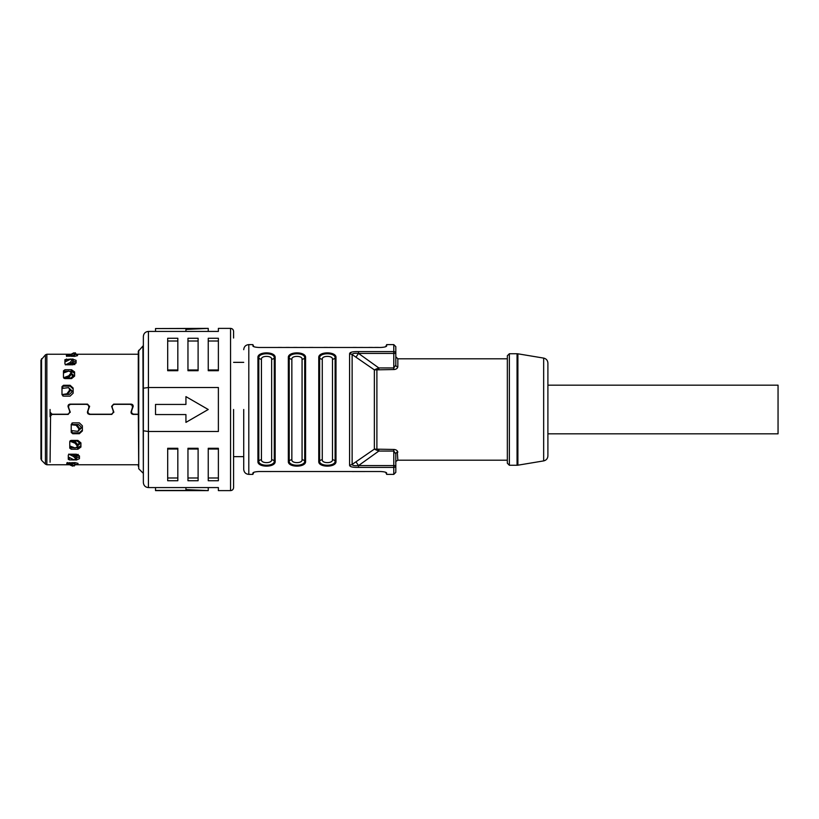 <?xml version="1.0" encoding="UTF-8"?>
<svg xmlns="http://www.w3.org/2000/svg" width="819" height="819" viewBox="0 0 819 819"><rect width="100%" height="100%" fill="white"/><g stroke="black" fill="none" stroke-linecap="round" stroke-linejoin="round"><path stroke-width="1.23" d="M79.443 456.807L76.402 458.128M68.335 458.128L70.557 458.128M82.381 430.067L79.341 432.831L79.341 433.722L82.381 430.948L82.381 425.798L79.341 422.87L72.748 422.87L71.222 424.334L71.222 432.35L72.748 433.732L79.341 433.722M71.662 432.831L79.341 432.831M80.917 445.618L77.877 447.788L77.877 449.252L80.917 447.072L80.917 442.874L77.877 440.397L71.284 440.397L69.769 441.646L69.769 448.177L71.284 449.252L77.877 449.252M69.984 447.788L74.642 447.788M76.894 447.788L77.877 447.788M131.122 411.527L131.47 413.523L132.391 414.138L138.288 414.24M113.708 411.527L111.793 414.414L113.708 411.701L112.275 407.77C111.906 405.814 112.694 404.668 114.66 404.34L130.16 404.156L132.105 405.077L132.545 407.596M87.52 411.527L87.879 413.523L89.425 414.24L111.793 414.24M70.106 411.527L68.202 414.414L70.106 411.701L68.683 407.77C68.305 405.814 69.103 404.668 71.058 404.34L86.558 404.156L88.503 405.077L88.943 407.596M50.072 462.223L50.583 414.926L52.099 414.24L68.202 414.24M111.793 414.414L89.425 414.414L87.879 413.697L87.398 412.397M138.288 414.414L133.026 414.414L131.47 413.697L130.999 412.397M76.402 458.732L76.402 459.981L79.443 458.671L79.443 455.927L76.402 454.207L69.82 454.207L68.294 455.077L68.294 459.346L69.82 459.991L68.294 457.954M76.402 459.981L75.543 459.981M74.427 459.981L69.666 459.848M74.949 464.619L77.989 464.322L77.989 463.37L74.949 462.612L74.949 464.455M70.946 464.619L66.83 464.496L66.83 463.011L68.12 464.393M74.949 462.612L66.83 463.011M132.698 406.726L131.122 411.701M113.821 412.397L113.708 411.701M89.097 406.726L87.52 411.701M70.229 412.397L70.106 411.701M68.202 414.414L52.099 414.414L50.072 416.431L50.072 412.192L52.099 414.219L67.189 414.219C69.144 413.892 69.943 412.766 69.564 410.821L68.141 406.879L69.564 410.636M40.95 374.611L40.95 444.389L40.95 360.155L45.424 354.832L45.424 464.168L46.857 464.762L46.857 354.238L70.731 354.238M41.544 358.722L41.544 460.278L40.95 458.845L40.95 441.636L40.95 454.954M88.943 407.77L88.503 405.251L86.558 404.34L71.058 404.34M68.53 406.726L68.683 407.77M89.599 406.183L89.486 406.879L87.572 404.136L70.045 404.136C68.489 404.381 67.854 405.303 68.141 406.879L68.018 406.183M111.619 406.183L113.165 410.821C113.534 412.766 112.746 413.892 110.78 414.219L90.438 414.219C88.483 413.892 87.684 412.766 88.053 410.821L89.599 406.122M113.165 410.636L111.742 406.705L113.646 404.136L131.173 404.136C132.739 404.381 133.374 405.303 133.077 406.879L133.2 406.183M138.288 414.219L134.04 414.219C132.074 413.892 131.286 412.766 131.654 410.821L133.2 406.091M70.495 354.381L66.482 354.453L66.38 355.989L74.488 356.388L77.529 355.63L77.529 354.678L74.488 354.381M61.988 387.315L63.513 385.278L61.988 386.65L61.988 394.666L63.513 396.13L70.096 396.13L73.137 393.202L73.137 388.052L70.096 385.278L70.096 386.169L62.418 386.169M63.513 385.278L70.096 385.278M72.164 359.019L76.075 360.329L76.075 363.073L73.034 364.793L66.441 364.793L64.916 363.923L64.916 359.654L71.058 359.019M63.452 371.918L64.967 369.748L63.452 370.823L63.452 377.354L64.967 378.593L71.56 378.603L74.601 376.126L74.601 371.928L71.56 369.748L71.56 371.212L70.567 371.212M64.967 369.748L71.56 369.748M75.962 354.381L74.601 354.381M132.545 407.77L132.105 405.251L130.16 404.34L114.66 404.34M112.131 406.9L112.275 407.77M138.288 352.723L138.288 409.5L138.288 351.32L142.905 346.068L143.356 462.725M114.66 404.156C112.705 404.473 111.916 405.62 112.275 407.596M71.058 404.156C69.113 404.473 68.315 405.62 68.683 407.596M68.141 406.705L68.028 406.091M88.053 410.636L89.486 406.705M131.654 410.636L133.077 406.705M68.325 371.212L63.667 371.212M71.56 371.212L74.601 373.382M70.096 386.169L73.137 388.933M67.178 360.872L64.957 360.872M73.034 360.872L76.075 362.193M233.589 480.978L233.589 483.517M230.548 328.388L230.548 490.612L218.376 490.612L218.376 487.571L148.423 487.571C145.352 487.285 143.663 485.595 143.356 482.504L143.356 336.496C143.663 333.405 145.352 331.715 148.423 331.429L218.376 331.429L218.376 328.388L230.548 328.388C232.381 328.552 233.395 329.566 233.589 331.429L233.589 338.022M233.589 409.5L233.589 487.571C233.395 489.434 232.381 490.448 230.548 490.612M208.241 448.29L208.241 480.733L218.376 480.733L218.376 448.29L208.241 448.29M167.69 448.29L167.69 480.733L177.825 480.733L177.825 448.29L167.69 448.29M187.96 448.29L187.96 480.733L198.106 480.733L198.106 448.29L187.96 448.29M148.423 487.571L148.423 431.5L218.376 431.5L218.376 387.5L148.423 387.5L148.423 331.429L146.867 331.675M177.825 370.71L177.825 338.267L167.69 338.267L167.69 370.71L177.825 370.71M218.376 370.71L218.376 338.267L208.241 338.267L208.241 370.71L218.376 370.71M198.106 370.71L198.106 338.267L187.96 338.267L187.96 370.71L198.106 370.71M142.905 346.068L143.356 474.006M155.518 490.448L185.933 490.448L185.933 489.578L208.241 490.612L155.518 490.612L155.518 487.571M185.933 489.578L185.933 487.571M208.241 490.612L208.241 487.571M143.356 388.206L148.423 387.5L148.423 431.5L143.356 430.794M143.622 334.869L143.356 336.496M185.933 331.429L185.933 329.422L208.241 328.388L208.241 331.429M185.933 329.422L185.933 328.552L155.518 328.552L155.518 331.429M155.518 328.552L208.241 328.388M185.933 422.379L185.933 414.568L155.518 414.568L155.518 404.432L185.933 404.432L185.933 396.621L208.241 409.5L185.933 422.379M138.728 350.245L138.728 468.755L138.288 409.5M138.288 466.277L138.288 464.762L75.072 464.762M50.072 416.789L50.072 409.5M67.895 354.381L66.38 356.019M64.916 361.046L66.441 359.019M243.724 409.5L243.724 469.318L243.724 409.5M253.87 472.307L252.856 474.385L252.856 473.095C253.163 472.246 255.19 471.724 258.937 471.529L380.6 471.529C384.346 471.724 386.373 472.246 386.691 473.095L386.537 472.809M393.785 474.385L395.812 472.358L395.812 465.581L393.785 465.581L393.785 474.385L386.691 474.385L386.056 472.481M332.483 359.193A3.041 2.437 180 0 0 335.114 357.975L335.114 461.025A1.014 0.809 180 0 0 335.995 461.435C336.496 467.69 318.253 467.7 318.755 461.435A1.014 0.809 180 0 0 319.635 461.025L319.635 357.975C319.164 352.365 335.585 352.365 335.114 357.975A1.014 0.809 -0 0 1 335.995 357.565C336.496 351.31 318.253 351.31 318.755 357.565A1.014 0.809 0 0 1 319.635 357.975A3.041 2.437 180 0 0 322.266 359.193L322.266 459.807C321.928 463.564 332.821 463.564 332.483 459.807L332.483 359.193C332.821 355.436 321.928 355.436 322.266 359.193M302.068 459.807A3.041 2.437 0 0 1 304.699 461.025A1.014 0.809 180 0 0 305.579 461.435C306.081 467.69 287.838 467.7 288.339 461.435A1.014 0.809 180 0 0 289.22 461.025C288.749 466.635 305.17 466.635 304.699 461.025L304.699 357.975A1.014 0.809 0 0 1 305.579 357.565C306.081 351.31 287.838 351.31 288.339 357.565A1.014 0.809 0 0 1 289.22 357.975C288.749 352.365 305.17 352.365 304.699 357.975A3.041 2.437 180 0 1 302.068 359.193C302.406 355.436 291.513 355.436 291.851 359.193L291.851 459.807C291.513 463.564 302.406 463.564 302.068 459.807L302.068 359.193M271.652 359.193A3.041 2.437 180 0 0 274.283 357.975L274.283 461.025A1.014 0.809 180 0 0 275.164 461.435C275.665 467.69 257.412 467.7 257.924 461.435A1.014 0.809 180 0 0 258.804 461.025L258.804 357.975C258.333 352.365 274.744 352.365 274.283 357.975A1.014 0.809 -0 0 1 275.164 357.565C275.665 351.31 257.412 351.31 257.924 357.565A1.014 0.809 0 0 1 258.804 357.975A3.041 2.437 180 0 0 261.435 359.193L261.435 459.807C261.097 463.564 271.99 463.564 271.652 459.807L271.652 359.193C271.99 355.436 261.097 355.436 261.435 359.193M358.527 351.607L358.527 353.419L393.785 353.419L393.785 369.543L374.355 369.871L378.828 367.946L358.527 353.419C354.617 353.061 352.487 353.439 352.129 354.545L352.129 464.455A5.068 4.341 180 0 1 349.59 465.028C349.426 466.728 352.395 467.516 358.527 467.393L358.527 465.581L378.828 451.054L374.355 449.129L393.785 449.457C396.027 449.559 397.379 450.481 397.839 452.221A2.027 1.71 180 0 0 395.812 453.931L393.785 451.054L393.785 465.581L358.527 465.581C354.617 465.939 352.487 465.561 352.129 464.455L374.355 449.129L374.355 369.871L352.129 354.545A5.068 4.341 0 0 0 349.59 353.972C349.426 352.272 352.395 351.484 358.527 351.607L393.785 351.607L393.785 353.419L395.812 353.419L395.812 346.642L393.785 344.615L393.785 351.607A2.027 1.812 0 0 1 395.812 353.419L395.812 365.069A2.027 1.71 0 0 0 397.839 366.779L397.839 358.804L395.812 356.777M349.59 465.028L349.59 353.972L351.525 352.15M393.785 344.615L386.691 344.615L386.691 345.905C386.384 346.754 384.357 347.276 380.6 347.471L258.937 347.471C255.19 347.276 253.163 346.754 252.856 345.905L253.01 346.191M253.87 346.693L252.856 344.615L253.48 346.519M395.782 453.47L395.812 454.135M358.527 467.393L393.785 467.393A2.027 1.812 180 0 0 395.812 465.581L395.812 453.931M397.246 450.849L397.839 460.196C395.997 461.24 395.321 461.916 395.812 462.223M397.246 368.151L397.839 366.779C397.379 368.519 396.027 369.441 393.785 369.543M397.839 460.196L507.34 460.196L507.34 463.237L507.34 355.763L509.367 353.736L509.367 465.264L507.34 463.237M547.901 409.5L547.901 455.896L547.901 433.835L778.05 433.835L778.05 385.165L547.901 385.165L547.901 363.104L547.901 409.5M376.341 368.929L376.894 369.789L376.894 449.211L376.341 450.071M378.828 369.543L378.828 367.946L393.785 367.946L395.812 365.069M271.652 459.807A3.041 2.437 0 0 1 274.283 461.025C274.744 466.635 258.333 466.635 258.804 461.025A3.041 2.437 0 0 1 261.435 459.807M332.483 459.807A3.041 2.437 0 0 1 335.114 461.025C335.585 466.635 319.164 466.635 319.635 461.025A3.041 2.437 0 0 1 322.266 459.807M386.691 474.385L385.677 472.307M352.211 471.56L367.424 471.529M337.008 471.529L347.143 471.529M321.795 471.529L331.941 471.529M316.728 471.529L306.593 471.529M270.157 471.549L271.57 471.529M301.525 471.529L269.748 471.529M385.677 346.693L386.691 344.615M362.469 347.44L358.968 347.471M372.41 347.44L368.826 347.44M356.429 347.44L352.948 347.44M344.471 347.471L348.024 347.471M329.617 347.44L333.098 347.461M327.426 347.44L323.945 347.44M315.469 347.471L319.021 347.471M313.032 347.44L309.459 347.44M300.215 347.471L303.552 347.44M297.102 347.44L293.622 347.44M289.373 347.44L285.892 347.44M281.644 347.44L278.163 347.44M261.056 347.471L274.181 347.471M378.429 347.44L374.948 347.44M75.42 354.238L76.085 354.136L75.317 352.794L76.054 354.084M74.089 353.204L75.317 352.794M68.868 356.388L71.703 354.77L72.461 356.05L71.877 356.388M72.461 356.05L74.611 354.31L73.853 352.825L66.83 356.46M74.59 354.084L73.853 353.03L74.611 354.31M71.703 354.77L73.853 353.03M72.267 362.09L74.805 363.278L74.539 364.557M70.803 374.078L73.331 375.962L73.331 374.918L70.803 373.034M63.677 378.009A4.054 2.416 0 0 1 64.261 377.989L70.803 377.989L73.331 375.982M64.261 378.45L63.902 377.631L68.765 375.808L69.533 376.597L65.796 377.989M69.533 376.597L71.683 373.812L70.925 372.123L68.765 371.048L63.452 373.024M71.366 372.143L71.683 373.024M71.407 372.195L70.649 371.294L70.925 373.024L71.683 373.812M68.765 375.808L70.925 373.024M69.339 388.984L71.877 391.328M69.339 388.38L71.877 390.724L71.877 392.045L69.339 394.451L62.797 394.451A4.054 1.157 0 0 0 61.988 394.482M62.95 394.451L68.069 393.601L63.196 394.574M68.069 393.601L70.229 390.776L68.683 387.643L61.988 388.441M68.683 387.643L70.229 389.824M67.312 393.222L69.461 390.407L69.461 389.301M69.461 390.407L70.229 390.776M72.267 362.653L72.267 363.452L71.192 363.452M72.267 363.452L74.805 364.639M65.366 364.895L70.239 362.448L72.4 359.449L70.239 359.346L64.916 362.008M73.055 360.309L72.318 359.172L73.157 361.138L70.997 363.554L68.52 364.793M72.4 360.043L73.157 361.138M81.112 427.672L78.573 430.016M71.222 424.518A4.054 1.157 180 0 0 72.031 424.549L78.573 424.549L81.112 426.955L81.112 428.276L78.573 430.62M79.463 429.176L78.685 430.835L77.918 431.357L78.706 429.699M72.441 424.426L77.303 425.399L79.463 428.224M71.222 424.723L72.185 424.549M77.303 425.399L71.673 424.795M76.546 425.778L78.706 428.593M71.222 430.559L77.918 431.357M77.119 445.966L79.648 444.082L79.648 443.018L77.119 444.922M69.85 441.246L77.119 441.011L79.648 443.018M76.966 447.706L78 445.188L77.242 445.976L75.082 443.192L70.219 441.369M72.113 441.011L75.85 442.403L78 445.188M70.577 440.55L70.577 441.011A4.054 2.416 180 0 1 69.994 440.991M69.769 445.976L75.082 447.952L77.242 446.877L77.242 445.976M76.966 447.717L78 445.976M78.184 454.361L75.645 455.548L75.645 456.347M74.57 455.548L75.645 455.548M75.645 456.91L78.184 455.722L77.918 454.443M71.007 464.762L70.69 465.305L69.717 464.762M72.84 466.175L70.69 465.305M75.041 464.916L74.314 465.97L69.328 462.612M72.338 462.612L75.072 464.69M67.291 462.54L74.314 465.97M76.228 458.835L76.536 457.862L75.768 458.957L73.618 456.552L68.745 454.105M71.898 454.207L74.375 455.446L76.536 457.862M68.294 456.992L73.618 459.654L75.768 459.551L75.768 458.957M72.379 363.452L72.379 364.793M72.379 374.488L72.379 377.549M71.171 449.17L69.769 447.082M72.656 433.681L71.222 431.685M177.825 341.011L167.69 341.011M167.69 369.963L177.825 369.963M218.376 341.011L208.241 341.011M208.241 369.963L218.376 369.963M198.106 341.011L187.96 341.011M187.96 369.963L198.106 369.963M187.96 477.989L198.106 477.989M198.106 449.037L187.96 449.037M167.69 477.989L177.825 477.989M177.825 449.037L167.69 449.037M208.241 477.989L218.376 477.989M218.376 449.037L208.241 449.037M74.488 354.545L74.488 356.388M73.034 359.019L73.034 360.268M252.856 474.385L248.802 474.385L248.802 344.615C245.72 344.912 244.031 346.601 243.724 349.682M335.995 461.435L335.995 357.565M318.755 357.565L318.755 461.435M305.579 461.435L305.579 357.565M288.339 357.565L288.339 461.435M275.164 461.435L275.164 357.565M257.924 357.565L257.924 461.435M393.785 449.457L393.785 451.054L378.828 451.054L378.828 449.457M517.895 353.808L543.662 358.098L543.662 460.902L517.895 465.192L517.895 353.808L517.055 353.736L517.055 465.264L509.367 465.264M355.989 461.875L358.527 465.581M358.527 353.419L355.989 357.125M291.851 359.193A3.041 2.437 180 0 1 289.22 357.975L289.22 461.025A3.041 2.437 0 0 1 291.851 459.807M65.725 361.599L65.725 360.872M64.261 372.717L64.261 371.212M62.797 388.267L62.797 386.169M62.797 395.966L62.797 394.451M70.239 362.448L70.997 363.554M72.031 424.549L72.031 423.034M72.031 432.831L72.031 430.733M70.577 447.788L70.577 446.283M75.85 442.403L75.082 443.192M69.103 458.128L69.103 457.401M72.911 462.95L72.154 464.23M74.375 455.446L73.618 456.552M46.857 464.762L71.181 464.762M41.544 460.278L45.424 464.168M74.611 354.238L138.288 354.238M138.728 468.755L142.905 472.932M45.424 354.832L46.857 354.238M233.589 456.644L243.724 456.644M233.589 362.356L243.724 362.356M248.802 474.385C245.72 474.088 244.031 472.399 243.724 469.318M252.856 344.615L248.802 344.615M507.34 358.804L397.839 358.804M517.895 465.192L517.055 465.264M543.662 460.902C546.283 460.268 547.696 458.599 547.901 455.896M517.055 353.736L509.367 353.736M543.662 358.098C546.283 358.732 547.696 360.401 547.901 363.104"/></g></svg>
